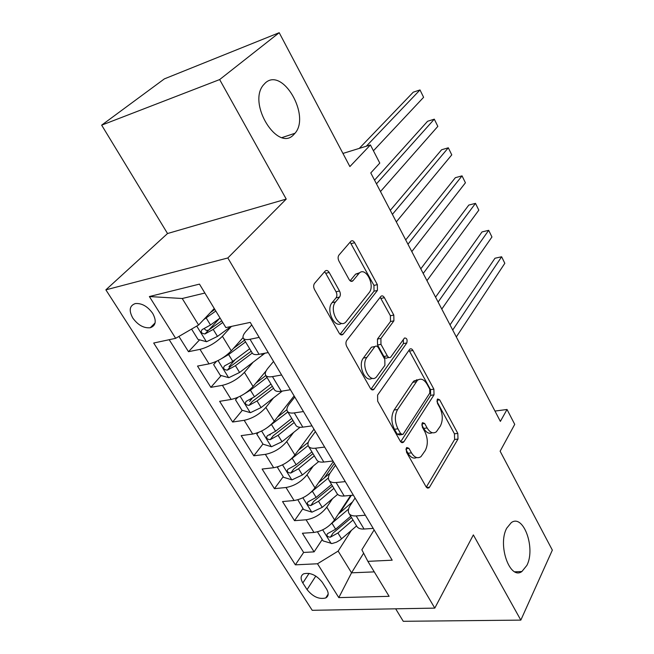 <?xml version="1.0" encoding="UTF-8"?>
<svg xmlns="http://www.w3.org/2000/svg" width="654" height="654" viewBox="0 0 654 654"><rect width="100%" height="100%" fill="white"/><g stroke="black" fill="none" stroke-linecap="round" stroke-linejoin="round"><path stroke-width="0.98" d="M406.412 447.941L406.494 452.176L426.065 486.789L428.901 487.925L429.539 487.189L457.996 439.063L457.816 433.406L439.66 399.831L437.649 398.973L437.338 399.332L437.444 403.322L439.84 407.728C442.897 414.391 443.06 420.497 440.346 426.065L436.324 431.828C433.087 433.962 430.021 432.678 427.127 427.961L424.667 423.498L422.59 422.656L422.247 423.048L422.345 427.16L424.822 431.632C427.978 438.401 428.133 444.695 425.272 450.516L420.972 456.639C417.612 458.846 414.448 457.587 411.48 452.854L408.93 448.333L406.788 447.508L406.412 447.941M293.597 134.781L294.987 133.269C310.74 115.823 282.806 66.986 265.442 82.829L263.17 85.265C247.613 104.19 277.836 152.194 293.597 134.781M526.911 565.334C535.847 548.052 523.339 513.537 511.256 522.652L506.752 528.146C497.359 544.88 509.875 580.417 521.876 571.539L526.911 565.334M132.803 318.065C137.986 325.128 143.806 328.349 150.265 327.744C155.905 325.692 156.723 320.901 152.701 313.38C147.583 306.334 141.795 303.064 135.329 303.562C129.5 305.639 128.658 310.47 132.803 318.065M329.199 272.473C327.867 270.413 326.518 269.947 325.152 271.075L314.541 283.362C313.389 285.079 313.389 287.155 314.541 289.575L339.132 333.066C340.374 334.962 341.65 335.396 342.958 334.374L377.432 290.441L377.35 284.645L354.672 242.732C353.413 240.713 352.146 240.231 350.871 241.269L338.919 255.117C337.84 256.728 337.848 258.722 338.952 261.085L349.064 279.454C350.307 281.408 351.574 281.882 352.849 280.86L359.095 273.298C365.553 266.023 375.502 285.43 369.126 292.681L345.917 321.923C339.074 329.551 328.643 309.53 335.576 301.911L339.549 297.079C340.636 295.379 340.62 293.36 339.516 291.005L329.199 272.473L325.725 273.282L324.507 271.819M395.67 608.817L403.265 621.3L520.829 620.115L552.344 550.12L500.13 451.211L514.731 424.364L507.038 409.478L500.367 421.397L370.777 172.934L379.786 163.091L370.417 144.951L342.941 153.437M219.646 79.575L101.656 125.151L167.538 233.527L286.231 199.086L219.646 79.575L279.209 32.7L349.882 166.574L370.417 144.951M286.231 199.086L227.829 257.97L434.787 608.114L312.211 610.305L105.866 289.845L227.829 257.97M520.829 620.115L473.357 534.907L434.787 608.114M377.587 395.098L377.669 401.204L400.444 441.45L402.243 442.717L403.894 441.736L434.027 394.844L433.872 389.146L412.96 350.47C411.946 348.819 410.892 348.386 409.796 349.171L377.587 395.098M370.336 388.247L346.784 346.587C345.672 344.249 345.655 342.197 346.734 340.423L380.939 296.319C382.124 295.412 383.277 295.87 384.405 297.693L393.806 315.065L393.904 320.836L380.898 338.437L380.98 344.356L387.34 355.882C388.411 357.591 389.531 358.024 390.683 357.174L404.466 338.02C406.772 337.922 407.556 339.573 406.804 342.966L373.794 389.49C372.584 390.373 371.431 389.956 370.336 388.247M101.656 125.151L164.375 78.881L279.209 32.7M178.918 336.434L188.491 351.697L199.584 339.835M219.646 318.367L208.659 330.115M231.434 326.403L222.401 336.295C215.828 342.786 208.364 347.143 200.001 349.367L209.035 363.877L197.516 366.077L210.858 387.348L221.207 375.551M235.203 359.594L228.998 366.665M253.016 362.324L244.433 372.355C238.081 378.977 230.739 383.309 222.393 385.337L231.173 399.447L219.638 401.327L232.628 422.026L242.299 410.311M252.06 398.474L249.607 401.45M273.536 397.885L265.859 407.434C259.728 414.186 252.501 418.478 244.171 420.318L252.714 434.052L241.162 435.638L253.809 455.789L262.949 444.033M270.364 434.509L269.93 435.065M293.638 432.433L286.714 441.581C280.795 448.448 273.674 452.707 265.361 454.366L273.674 467.733L262.123 469.041L274.435 488.661L283.223 476.692M313.299 466.008L307.012 474.82C301.298 481.785 294.292 486.02 285.994 487.508L294.087 500.523L282.528 501.561L294.521 520.674L306.08 519.783C314.361 518.459 321.261 514.257 326.787 507.185L332.526 498.675M334.382 463.367L324.196 478.017M302.982 508.51L294.521 520.674M416.197 380.53L416.77 379.68M209.035 363.877C217.39 361.727 224.804 357.386 231.287 350.838L243.059 337.603M231.173 399.447C239.511 397.493 246.811 393.177 253.073 386.506L266.104 370.883M252.714 434.052C261.044 432.286 268.222 428.002 274.263 421.209L294.112 395.907M273.674 467.733C281.988 466.139 289.06 461.887 294.897 454.98L313.977 429.171M294.087 500.523C302.377 499.1 309.342 494.882 314.983 487.868L333.319 461.585M326.534 589.001L322.291 582.289C316.503 575.095 310.29 572.266 303.677 573.811C300.578 575.61 300.3 578.667 302.827 582.984L307.069 589.614C312.931 596.808 319.16 599.587 325.766 597.944C328.692 596.178 328.954 593.194 326.534 589.001M204.882 293.041L182.229 298.502L198.587 325.005L175.664 338.322L153.69 343.023L295.363 564.835L317.501 563.773L338.143 551.101L351.321 530.468M175.664 338.322L149.382 296.548L199.462 284.122L225.867 327.597L250.22 322.389L392.187 560.192L367.875 561.353L389.114 596.325L338.797 597.617L317.501 563.773M251.733 324.924L245.969 331.39C243.272 334.472 242.413 336.794 243.411 338.355L252.428 353.299C253.441 354.599 255.657 354.942 259.066 354.321L268.238 352.571M273.552 361.466L268.017 368.096C265.434 371.268 264.674 373.696 265.753 375.388L274.517 389.915C275.596 391.329 277.844 391.771 281.261 391.247L290.433 389.751M294.774 397.011L289.46 403.788C286.983 407.033 286.321 409.567 287.474 411.391L295.992 425.509C297.129 427.029 299.409 427.577 302.827 427.144L312.007 425.877M315.416 431.591L310.323 438.515C307.944 441.834 307.364 444.458 308.59 446.396L316.879 460.138C318.073 461.757 320.386 462.394 323.804 462.043L332.976 461.005M335.51 465.247L330.613 472.302C328.341 475.687 327.842 478.401 329.134 480.453L337.194 493.819C338.453 495.536 340.791 496.263 344.2 495.994L353.373 495.168M169.19 339.704L303.636 552.45L314.092 551.87L302.41 533.247L313.969 532.454C322.242 531.195 329.101 527.01 334.546 519.897L350.707 495.405M355.073 498.021L350.372 505.199C348.19 508.64 347.773 511.444 349.13 513.603C350.413 515.368 352.768 516.145 356.177 515.924L365.341 515.221M356.708 526.159L356.978 526.609C358.286 528.416 360.64 529.225 364.057 529.029L373.213 528.407M259.18 337.399L250.008 339.254C246.599 339.908 244.4 339.606 243.411 338.355M281.637 375.004L272.456 376.606C269.047 377.162 266.807 376.761 265.753 375.388M303.448 411.546L294.275 412.903C290.858 413.377 288.586 412.87 287.474 411.391M324.662 447.074L315.481 448.203C312.064 448.579 309.767 447.982 308.59 446.396M345.279 481.614L336.107 482.529C332.69 482.824 330.368 482.137 329.134 480.453M285.994 487.508L274.435 488.661M265.361 454.366L253.809 455.789M244.171 420.318L232.628 422.026M222.393 385.337L210.858 387.348M200.001 349.367L188.491 351.697M198.587 325.005L214.275 308.5M338.143 551.101L351.55 572.822L374.268 571.882M363.624 553.186L351.55 572.822L338.797 597.617M374.129 529.936L361.858 549.785L367.875 561.353M167.538 233.527L105.866 289.845M507.038 409.478L494.98 411.064M351.353 495.348L339.753 512.949M322.234 539.525L314.092 551.87M303.636 552.45L295.363 564.835M336.941 493.394L337.194 493.819M316.626 459.729L316.879 460.138M149.382 296.548L182.229 298.502M405.938 449.6L407.998 453.255C410.622 457.514 413.508 458.953 416.663 457.571M432.237 432.711C429.155 434.158 426.31 432.719 423.694 428.395L421.789 424.953M426.285 487.132L454.62 439.463L454.448 433.815L436.929 401.507M400.673 441.761L430.643 395.343L430.495 389.653L408.995 350.233M400.665 433.667L402.856 434.501L403.207 434.101L429.801 393.062L429.703 389.048L427.144 384.331C424.086 379.295 420.849 377.963 417.432 380.334L397.583 409.535C394.501 415.347 394.615 421.773 397.934 428.82L400.665 433.667L397.182 434.101L399.373 434.935L401.63 434.657M418.184 379.786L414.023 380.873L412.748 382.328L416.157 381.797M397.182 434.101L394.452 429.269C391.133 422.239 391.018 415.821 394.109 410.025L412.748 382.328M388.942 357.476L387.25 357.771C386.089 358.621 384.969 358.188 383.898 356.479L377.538 344.985L377.456 339.074L390.503 321.506L390.405 315.743L380.17 297.276M371.006 389.155L403.412 343.579L403.33 339.565M366.853 357.436C360.583 365.046 369.714 383.882 376.32 377.121L384.912 365.341L384.822 359.389L378.429 347.838C377.317 346.072 376.156 345.639 374.955 346.538L366.853 357.436L363.371 358.049C357.436 365.169 365.341 383.252 372.126 378.233M373.728 347.037L374.66 346.865M363.371 358.049L371.202 347.495M341.552 323.338C334.398 328.782 325.594 309.677 332.093 302.655L336.074 297.832C337.162 296.139 337.153 294.12 336.042 291.774L325.725 273.282M359.741 272.734L355.678 274.083L358.752 273.683M350.119 280.787L355.335 274.467M340.096 334.276L374.023 291.177L373.949 285.389L350.119 242.135M317.468 531.849L323.101 540.915L332.06 543.548L336.516 542.166L340.219 539.967L356.569 525.93M331.333 523.74L348.598 509.025M338.339 514.158L352.571 501.855M456.32 336.933L504.814 263.3L501.626 256.769L494.972 258.24L450.034 324.883M350.724 516.251L335.625 529.209L327.417 533.713C326.297 535.708 327.278 536.869 330.36 537.196L337.93 532.969L352.997 520.004M351.533 517.584L333.099 533.01L330.36 537.196M504.814 263.3L501.626 256.769L452.715 330.025M297.823 499.787L303.603 509.515L311.942 512.172L322.234 507.349L337.644 494.359M310.74 492.519L328.422 477.911M318.637 482.636L330.09 473.12M441.793 309.089L491.947 236.985L488.685 230.331L482.023 231.917L435.572 297.153M331.57 484.491L316.144 497.408L307.903 501.92C306.677 503.981 307.65 505.19 310.83 505.542L318.506 501.266L333.9 488.35M332.502 486.036L313.675 501.414L310.83 505.542M491.947 236.985L488.685 230.331L438.115 302.042M278.383 466.613L277.484 467.446L283.591 477.281L291.978 479.881L302.393 474.968L318.719 461.561M289.493 460.416L308.165 445.57M298.347 450.312L308.287 442.267M426.964 280.656L478.818 210.155L475.491 203.361L468.812 205.07L420.8 268.835M311.909 451.906L296.139 464.757L287.874 469.286C286.534 471.42 287.507 472.67 290.785 473.038L298.567 468.722L314.296 455.863M312.972 453.663L293.744 468.992L290.785 473.038M478.818 210.155L475.491 203.361L423.203 273.446M277.484 467.446L278.015 466.735M258.371 432.49L256.777 434.093L263.047 444.197L271.492 446.731L282.021 441.72L300.08 427.275M267.576 427.422L287.825 411.979M277.427 417.178L286.91 409.706M411.807 251.594L465.427 182.785L462.035 175.861L455.348 177.692L405.717 239.912M291.725 418.437L275.596 431.231L267.314 435.76C265.859 437.967 266.816 439.275 270.2 439.668L278.089 435.302L294.177 422.5M292.927 420.432L273.274 435.695L270.2 439.668M465.427 182.785L462.035 175.861L407.965 244.236M256.777 434.093L257.905 432.67M237.754 397.403L235.505 399.831L241.947 410.205L250.441 412.674L261.093 407.565L282.283 391.084M244.956 393.495L250.417 390.136L266.987 377.432M255.82 383.211L265.843 375.535M396.316 221.902L451.767 154.867L448.309 147.796L441.605 149.766L390.299 210.351M270.985 384.07L254.488 396.79L246.198 401.327C244.612 403.608 245.561 404.965 249.051 405.39L257.055 400.967L273.503 388.239M272.334 386.301L252.256 401.499L249.051 405.39M451.767 154.867L448.309 147.796L392.392 214.373M235.505 399.831L237.435 397.542M216.482 361.327L213.645 364.63L220.267 375.29L228.81 377.685L239.593 372.469L264.993 353.193M221.608 358.588L228.614 354.55L245.569 341.928M233.462 348.394L244.514 340.178M380.489 191.54L437.828 126.377L434.297 119.167L427.585 121.268L374.538 180.144M249.681 348.754L232.799 361.392L224.494 365.938C222.777 368.292 223.717 369.706 227.314 370.164L235.44 365.692L252.272 353.037M251.185 351.247L230.649 366.354L227.314 370.164M437.828 126.377L434.297 119.167L376.475 183.848M191.573 329.076L197.982 339.401L206.582 341.723L217.488 336.393L230.968 326.501M203.688 319.634L215.812 311.034M210.253 312.726L214.839 309.432M373.426 150.78L423.604 97.307L419.999 89.941L413.271 92.181L359.267 148.401M220.071 318.048L210.506 324.997L202.192 329.559C200.337 331.987 201.268 333.45 204.972 333.949L213.212 329.42L222.752 322.463M221.755 320.812L208.446 330.229L206.288 330.45L204.579 329.068M423.604 97.307L419.999 89.941L366.314 146.218M222.401 336.295L231.287 350.838M244.433 372.355L253.073 386.506M265.859 407.434L274.263 421.209M286.714 441.581L294.897 454.98M307.012 474.82L314.983 487.868M326.787 507.185L334.546 519.897M356.177 515.924L364.057 529.029M250.008 339.254L259.066 354.321M272.456 376.606L281.261 391.247M294.275 412.903L302.827 427.144M315.481 448.203L323.804 462.043M336.107 482.529L344.2 495.994M306.08 519.783L313.969 532.454M315.8 576.06L307.069 589.614M309.089 573.37L302.827 582.984M407.998 453.255L411.48 452.854M421.912 423.857L424.667 423.498M423.694 428.395L427.127 427.961M436.995 400.215L439.66 399.831M454.448 433.815L457.816 433.406M454.62 439.463L457.996 439.063M426.539 487.459L429.539 487.189M406.093 448.66L408.93 448.333M409.567 351.067L412.96 350.47M430.495 389.653L433.872 389.146M430.643 395.343L434.027 394.844M400.976 442.088L403.894 441.736M394.109 410.025L397.583 409.535M394.452 429.269L397.934 428.82M381.012 298.412L384.405 297.693M390.405 315.743L393.806 315.065M390.503 321.506L393.904 320.836M377.456 339.074L380.898 338.437M377.538 344.985L380.98 344.356M383.898 356.479L387.34 355.882M403.412 343.579L406.804 342.966M371.39 389.498L374.178 389.065M336.042 291.774L339.516 291.005M336.074 297.832L339.549 297.079M332.093 302.655L335.576 301.911M350.765 281.212L352.98 280.713M351.272 243.582L354.672 242.732M373.949 285.389L377.35 284.645M374.023 291.177L377.432 290.441M340.587 334.627L343.187 334.129M322.7 529.854L331.169 543.556M337.93 532.969L341.568 538.896M331.962 523.225L335.625 529.209M302.876 497.784L311.729 512.107M318.506 501.266L322.234 507.349M312.383 491.268L316.144 497.408M282.52 464.863L291.766 479.815M298.567 468.722L302.393 474.968M292.273 458.454L296.139 464.757M261.616 431.043L271.279 446.666M278.089 435.302L282.021 441.72M271.631 424.757L275.596 431.231M240.132 396.291L250.229 412.617M257.055 400.967L261.093 407.565M250.417 390.136L254.488 396.79M218.052 360.567L228.598 377.628M261.575 353.847L262.401 355.228M235.44 365.692L239.593 372.469M228.614 354.55L232.799 361.392M196.731 326.084L206.362 341.666M213.212 329.42L217.488 336.393M206.198 317.967L210.506 324.997M208.446 330.229L204.972 333.949M282.119 137.544L294.987 133.269M155.096 322.913L150.265 327.744M349.13 513.603L356.978 526.609M328.194 594.053L325.766 597.944M514.845 571.809L521.876 571.539M427.307 488.072L428.901 487.925M401.621 442.545L403.371 442.341M414.023 380.873L417.432 380.334M371.497 347.168L374.955 346.538M371.881 389.792L373.794 389.49M355.678 274.083L359.095 273.298M350.953 281.294L352.849 280.86M340.889 334.774L342.958 334.374"/></g></svg>
